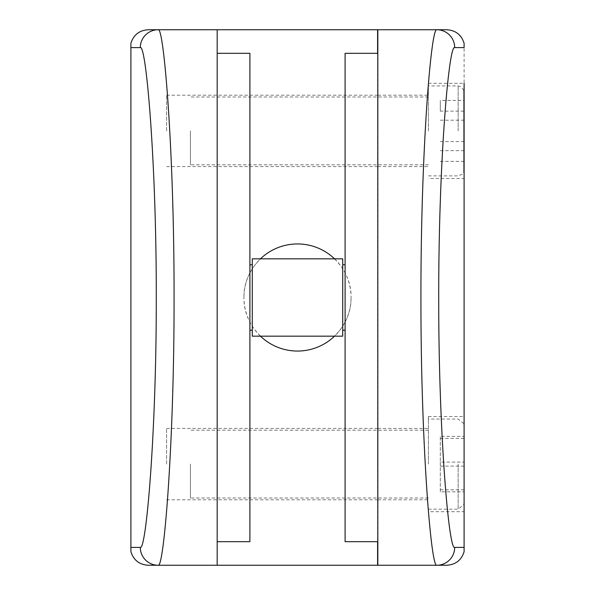 <?xml version="1.0" encoding="UTF-8"?>
<svg xmlns="http://www.w3.org/2000/svg" width="595" height="595" viewBox="0 0 595 595"><rect width="100%" height="100%" fill="white"/><g stroke="black" fill="none" stroke-linecap="round" stroke-linejoin="round"><path stroke-width="0.45" stroke-dasharray="2.98 2.23" d="M440.3 462.092L440.3 491.827L464.1 491.827L464.1 436.373L464.1 491.827L464.1 436.373L440.3 436.373L440.3 462.092L464.1 462.092M428.4 464.1L428.4 416.5L428.4 464.1M190.4 464.1L190.4 498.015L190.4 464.1M440.3 491.827L440.3 436.373M440.3 438.389L464.1 438.389M440.3 466.108L464.1 466.108M440.3 489.811L464.1 489.811M464.1 169.932L464.1 91.868M428.4 130.9L428.4 83.3L428.4 130.9M190.4 130.9L190.4 164.815L190.4 130.9M464.1 100.429L464.1 161.371L464.1 100.429L440.3 100.429L440.3 111.124L464.1 111.124M440.3 111.124L440.3 100.429M440.3 120.212L464.1 120.212M440.3 150.676L464.1 150.676M440.3 161.371L464.1 161.371M440.3 141.588L464.1 141.588M428.4 416.5L464.1 416.5L464.1 511.7L428.4 511.7M428.4 83.3L464.1 83.3L464.1 178.5L428.4 178.5M377.825 464.1L377.825 428.4L377.825 464.1M377.825 130.9L377.825 95.2L377.825 130.9M377.587 464.1L377.587 428.4L377.587 464.1M166.6 464.1L166.6 428.4L166.6 464.1M377.587 130.9L377.587 95.2L377.587 130.9M166.6 130.9L166.6 95.2L166.6 130.9M334.539 258.825A53.55 53.55 0 0 1 351.05 297.5C351.794 268.933 326.142 243.221 297.545 243.95C268.925 243.229 243.258 268.747 243.95 297.5A53.55 53.55 0 0 1 260.461 258.825M252.28 258.825L252.28 336.175M249.9 297.5L249.9 330.225L249.9 297.5M342.72 258.825L342.72 336.175M345.1 297.5L345.1 330.225L345.1 297.5M377.825 53.312L345.1 53.312L345.1 541.688L377.825 541.688L377.825 53.312L377.825 541.688M217.175 541.688L217.175 53.312L217.175 541.688L249.9 541.688L249.9 53.312L217.175 53.312M130.9 43.294L130.9 551.706M260.461 336.175A53.55 53.55 0 0 1 243.95 297.5C243.206 326.12 268.895 351.779 297.478 351.05C326.12 351.786 351.771 326.142 351.05 297.5A53.55 53.55 0 0 1 334.539 336.175M148.222 565.25L377.587 565.25L377.587 29.75L148.222 29.75M377.587 53.312L377.587 541.688M217.175 29.75L217.175 565.25M446.778 29.75L377.825 29.75L377.825 565.25L446.778 565.25M464.1 43.294L464.1 551.706M458.15 464.1L458.15 509.156L458.15 464.1M458.15 130.9L458.15 85.918L458.15 130.9M428.4 509.156L458.15 509.156L463.936 504.597M428.4 498.015L190.4 498.015M428.4 430.185L190.4 430.185M463.936 423.603L458.15 419.044L428.4 419.044M428.4 175.882L458.15 175.882L462.322 174.171L463.936 171.33M428.4 164.815L190.4 164.815M428.4 96.985L190.4 96.985M463.936 90.47L461.013 86.654L458.15 85.918L428.4 85.918M377.825 428.4L428.4 428.4M377.825 95.2L428.4 95.2M166.6 428.4L377.587 428.4M166.6 95.2L377.587 95.2M166.6 166.6L377.587 166.6M166.6 499.8L377.587 499.8M377.825 166.6L428.4 166.6M377.825 499.8L428.4 499.8"/><path stroke-width="0.89" d="M464.1 436.373L464.1 491.827M463.936 90.47L463.936 171.33M464.1 83.3L464.1 551.706C461.423 560.178 455.651 564.692 446.778 565.25L377.825 565.25L377.825 29.75L446.778 29.75C455.644 30.3 461.415 34.815 464.1 43.294L464.1 47.6L454.684 47.6C448.786 44.328 438.508 163.625 438.723 297.679C438.515 431.457 448.816 550.873 454.684 547.4L464.1 547.4L464.1 511.7M260.461 258.825A53.55 53.55 0 0 1 334.539 258.825M342.72 336.175L342.72 258.825L252.28 258.825L252.28 336.175L342.72 336.175M377.825 53.312L345.1 53.312L345.1 541.688L377.825 541.688M217.175 53.312L249.9 53.312L249.9 541.688L217.175 541.688M130.9 47.6L130.9 547.4L140.316 547.4C146.214 550.673 156.492 431.375 156.277 297.322C156.485 163.543 146.184 44.127 140.316 47.6L130.9 47.6L130.9 43.294C133.577 34.822 139.349 30.308 148.222 29.75L158.151 29.75C164.012 26.039 174.283 154.261 174.067 297.307C174.29 440.65 164.042 568.746 158.151 565.25L148.222 565.25C139.356 564.7 133.585 560.185 130.9 551.706L130.9 547.4M377.587 541.688L377.587 565.25L158.151 565.25A17.85 17.828 90 0 1 140.316 547.4M217.175 565.25L217.175 29.75L158.151 29.75A17.85 17.828 -90 0 0 140.316 47.6M217.175 29.75L377.587 29.75L377.587 53.312M334.539 336.175A53.55 53.55 0 0 1 260.461 336.175M454.684 547.4A17.85 17.828 -90 0 1 436.849 565.25C430.988 568.961 420.717 440.739 420.933 297.693C420.71 154.35 430.959 26.254 436.849 29.75A17.85 17.828 90 0 1 454.684 47.6M464.1 416.5L464.1 178.5M463.936 504.597L464.1 503.206M463.936 423.603L464.1 424.994M252.28 330.225L249.9 330.225M345.1 330.225L342.72 330.225M345.1 264.775L342.72 264.775M252.28 264.775L249.9 264.775"/></g></svg>

